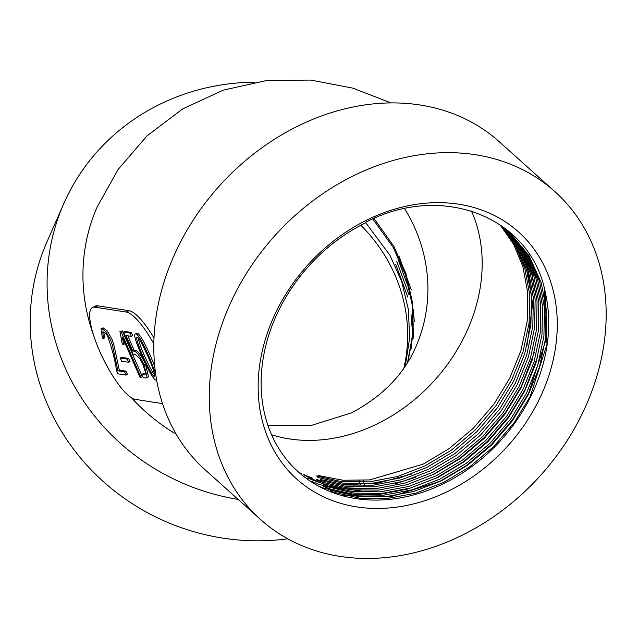 <?xml version="1.0" encoding="UTF-8"?>
<svg xmlns="http://www.w3.org/2000/svg" width="638" height="638" viewBox="0 0 638 638"><rect width="100%" height="100%" fill="white"/><g stroke="black" fill="none" stroke-linecap="round" stroke-linejoin="round"><path stroke-width="0.96" d="M154.013 337.988A51.088 13.167 -116.3 0 0 129.075 310.69L97.758 305.809A51.088 13.167 -116.3 0 0 95.285 306.112L92.518 307.476A51.088 13.167 -116.3 0 0 101.378 354.975A51.088 13.167 -116.3 0 0 135.328 399.372L162.531 403.615M153.83 343.842A51.088 13.167 -116.3 0 0 126.308 312.062L94.99 307.173A51.088 13.167 -116.3 0 0 92.518 307.476M112.384 344.975L117.918 370.806L124.617 371.85L126.037 375.096L127.425 374.41L125.997 371.164L119.298 370.12L113.763 344.297L111.993 339.344L107.296 330.986L103.173 327.876L101.019 328.642L101.793 328.554L105.908 331.664L110.605 340.03L112.384 344.975L113.763 344.297M103.643 331.904L104.919 337.917L102.423 338.427L101.019 328.642M128.653 358.452L121.627 357.36L120.239 358.046L127.265 359.138L128.653 358.452L130.024 361.594L128.645 362.28L121.619 361.188L120.239 358.046M122.352 330.931L119.936 331.457L122.352 330.931L142.362 376.675L140.982 377.361L139.874 377.154L122.337 337.055L123.66 344.4L125.04 343.715L124.896 342.917M132.832 351.091C135.695 350.429 139.419 354.935 143.981 364.609L147.099 377.194L145.831 378.015L143.263 377.616L141.843 374.37L144.954 374.697L145.376 371.898L142.88 364.434L139.73 358.516L135.392 354.521L133.151 354.17L123.501 332.111L129.961 333.116L131.38 336.362L126.021 335.524L132.832 351.091L134.211 350.414L127.823 335.811M134.211 350.414C137.082 349.752 140.799 354.25 145.368 363.923L148.487 376.516L147.729 377.313M141.843 374.37L143.223 373.685L145.424 374.027M131.38 336.362L132.76 335.676L131.34 332.43L124.881 331.425L123.501 332.111M156.557 379.594L156.246 379.961C154.452 381.628 147.043 367.927 142.019 356.243C135.894 342.239 133.621 334.822 135.192 333.985L136.58 333.299C138.701 332.238 143.438 340.046 150.791 356.714L154.747 366.364M138.039 337.749C139.435 343.467 141.588 349.449 144.491 355.693C147.051 361.515 151.589 371.38 154.779 375.192M148.287 357.184L142.872 345.652C139.802 339.647 137.808 336.824 136.891 337.191C135.806 339.065 140.4 350.254 143.111 356.379C145.823 362.743 152.721 377.186 154.532 376.452C155.704 374.881 151.062 363.493 148.287 357.184M135.192 333.985C137.322 332.924 142.059 340.724 149.412 357.392L155.608 373.557M129.961 333.116L131.34 332.43M120.973 331.616L140.982 377.361M123.66 344.4L122.313 344.193L119.936 331.457M127.265 359.138L128.645 362.28M124.617 371.85L125.997 371.164M117.918 370.806L119.298 370.12M126.037 375.096L117.934 373.828L116.555 370.622C115.031 360.007 111.993 348.388 107.439 335.755L105.509 333.148L102.702 331.864L103.531 338.595M260.615 519.555L205.157 469.815A220.309 178.935 -48.1 0 1 219.041 186.336A220.309 178.935 -48.1 0 1 499.347 141.803L554.813 191.552A220.309 178.935 -48.1 0 1 462.223 535.194A220.309 178.935 -48.1 0 1 260.615 519.555A220.309 178.935 -48.1 0 1 274.507 236.076A220.309 178.935 -48.1 0 1 554.813 191.552M176.248 434.271A188.377 177.898 -156.3 0 1 131.484 397.761M93.387 334.711A188.377 177.898 -156.3 0 1 97.159 206.983L118.189 169.365L146.995 135.926L182.604 108.954L223.268 90.141L266.788 80.484L310.714 80.077L352.718 88.116L391.03 102.909M238.157 499.41A220.309 208.052 -156.3 0 1 63.704 203.769A220.309 208.052 -156.3 0 1 254.698 82.198M360.526 485.079L360.207 484.043M359.72 482.432L359.186 480.661M287.754 538.807A220.309 208.052 -156.3 0 1 78.665 455.707A220.309 208.052 -156.3 0 1 46.829 242.233L63.704 203.769M366.635 220.174A166.032 134.849 -48.1 0 1 552.787 361.666A166.032 134.849 -48.1 0 1 303.72 484.816A166.032 134.849 -48.1 0 1 366.635 220.174M360.797 225.27A159.644 150.759 -156.3 0 1 403.886 368.094M405.361 365.925L409.612 338.196L408.4 309.526L401.669 281.422L389.954 255.288L365.59 222.542M407.586 362.464L412.754 333.881L412.068 304.111L405.417 274.811L393.327 247.6L372.807 218.986M407.937 361.906L413.257 333.195L412.658 303.241L406.015 273.758L393.869 246.364L373.988 218.475M444.439 483.237A159.644 129.666 -48.1 0 1 298.345 471.905A159.644 129.666 -48.1 0 1 365.438 222.893L365.702 222.295C442.23 182.021 531.342 217.151 545.458 293.193A159.644 129.666 -48.1 0 1 444.439 483.237M509.937 232.79L529.054 255.639L541.327 283.009L546.24 309.35L545.689 337.821L539.533 366.818L528.296 394.667L512.322 420.865L491.77 444.853L467.718 465.158L441.584 480.741L414.022 491.388L385.456 496.771L357.535 496.42L331.832 490.518L328.036 489.115M545.458 293.193L546.965 344.392L530.218 396.389L514.244 422.587L493.7 446.568L469.648 466.872L443.554 482.44L415.984 493.102L387.402 498.485L359.465 498.142L333.746 492.241L330.133 490.909M509.028 231.985L527.586 254.546L539.549 281.414L544.461 307.755L543.911 336.226L537.762 365.223L526.517 393.072L510.552 419.262L490.016 443.243L465.971 463.539L439.853 479.13L412.284 489.785L383.701 495.176L355.765 494.825L330.053 488.923L323.466 486.387M508.047 231.139L525.999 253.374L537.627 279.691L542.539 306.033L541.989 334.503L535.84 363.5L524.595 391.349L508.622 417.547L488.07 441.536L464.017 461.84L437.931 477.407L410.362 488.062L381.779 493.453L353.843 493.102L325.5 486.244M507.138 230.366L524.54 252.297L535.848 278.096L540.769 304.438L540.211 332.908L534.062 361.906L522.825 389.754L506.851 415.952L486.308 439.933L462.263 460.229L436.161 475.812L408.583 486.467L380.009 491.858L352.072 491.507L326.353 485.614L304.653 475.286M506.141 229.544L522.945 251.133L533.934 276.374L538.847 302.715L538.289 331.186L532.14 360.183L520.903 388.032L504.937 414.221L484.394 438.202L460.357 458.499L434.239 474.09L406.813 484.697L378.39 490.104L350.581 489.84L324.949 484.067M505.208 228.795L521.477 250.056L532.156 274.787L537.068 301.12L536.518 329.599L530.361 358.588L519.125 386.437L503.151 412.642L482.599 436.631L458.547 456.936L432.436 472.511L404.867 483.157L376.292 488.541L348.364 488.19L322.661 482.296L317.07 480.175M504.195 227.997L519.882 248.9L530.234 273.064L535.146 299.397L534.596 327.876L528.439 356.865L517.203 384.714L501.229 410.92L480.677 434.909L456.625 455.213L430.49 470.796L402.929 481.435L374.362 486.818L346.442 486.467L320.412 480.462M503.246 227.272L518.399 247.831L528.455 271.469L533.368 297.81L532.818 326.281L526.669 355.278L515.432 383.127L499.45 409.325L478.899 433.314L454.846 453.618L428.712 469.201L401.541 479.728L373.374 485.151L345.788 485.008L320.3 479.441M502.202 226.498L516.804 246.675L526.533 269.746L531.454 296.08L530.896 324.559L524.747 353.556L513.51 381.404L497.528 407.602L476.977 431.591L452.924 451.895L426.846 467.455L399.524 478.037L371.196 483.452L343.475 483.237L317.899 477.551M501.237 225.788L515.321 245.606L524.763 268.151L529.676 294.493L529.117 322.964L522.969 351.961L511.732 379.809L495.758 406.007L475.206 429.996L451.154 450.3L425.044 465.876L397.657 476.466L369.274 481.873L341.505 481.626L315.898 475.884M500.176 225.039L513.71 244.458L522.841 266.429L527.754 292.77L527.195 321.241L521.047 350.238L509.81 378.087L493.844 404.277L473.3 428.257L449.264 448.554L423.146 464.137L369.729 479.912L342.965 480.239L318.027 475.47M411.43 348.811L411.757 345.238M412.028 340.939L412.212 334.751M412.068 326.895L411.039 314.646M407.818 297.18L395.68 264.092M413.153 338.379L413.336 332.191M413.193 324.335L412.164 312.078M408.942 294.62L396.804 261.524M414.317 321.767L413.288 309.518M410.067 292.052L397.929 258.964M411.191 289.493L399.053 256.396M544.581 289.453L545.562 341.059L528.575 393.263L512.218 420.091L491.18 444.662L466.553 465.453L439.845 481.387L389.93 496.954L340.668 495.232M537.986 355.9L524.883 389.946L508.526 416.774L487.48 441.344L462.853 462.135L436.145 478.069L407.913 488.987L378.653 494.506L350.047 494.155L323.721 488.118L318.705 486.236M534.285 352.591L521.182 386.628L505.113 413.073L484.473 437.341L460.325 457.98L434.079 473.946M365.159 491.738L320.021 484.8L310.738 481.1M528.136 261.038L530.816 268.965L535.776 295.083M415.585 477.232L395.424 483.732M362.28 488.397L345.724 487.855M325.938 484.401L316.32 481.483L307.038 477.782M524.436 257.728L527.116 265.647L532.618 304.294L526.892 345.956M411.885 473.922L376.875 483.429L342.024 484.537M322.246 481.084L316.265 479.377M312.237 478.037L303.337 474.465M301.359 473.548L300.027 472.91M299.294 472.551L298.879 472.343M458.475 537.044L465.971 533.336M363.181 480.47L363.732 482.272M364.234 483.931L364.776 485.709M126.308 312.062L129.075 310.69M94.99 307.173L97.758 305.809M143.981 364.609L145.368 363.923M404.62 208.69A159.644 150.759 -156.3 0 1 415.864 346.785C404.125 374.123 382.768 396.11 351.793 412.754L310.602 425.674L267.872 425.163M471.426 210.995A159.644 129.666 -48.1 0 1 377.887 423.544A159.644 129.666 -48.1 0 1 271.605 434.773M147.928 377.21L146.549 377.895"/></g></svg>
